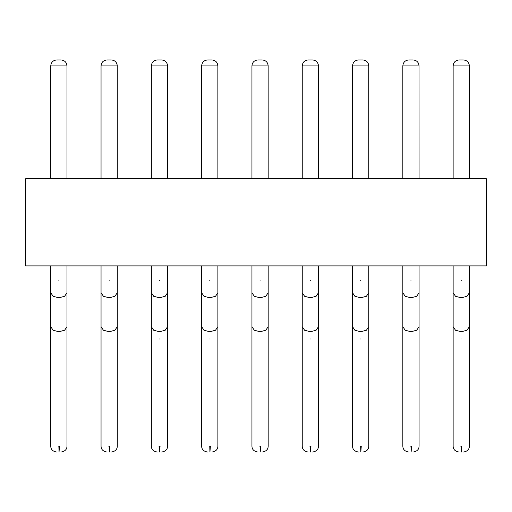 <?xml version="1.0" encoding="UTF-8"?>
<svg xmlns="http://www.w3.org/2000/svg" width="512" height="512" viewBox="0 0 512 512"><rect width="100%" height="100%" fill="white"/><g stroke="black" fill="none" stroke-linecap="round" stroke-linejoin="round"><path stroke-width="0.77" d="M25.6 178.771L25.6 265.901L486.4 265.901L486.4 178.771L25.6 178.771M469.37 178.771L469.344 65.901C468.998 62.291 467.021 60.307 463.424 59.955L459.072 59.955C455.462 60.307 453.485 62.291 453.133 65.901L453.133 178.771M419.072 178.771L419.046 65.901C418.701 62.291 416.723 60.307 413.126 59.955L408.774 59.955C405.165 60.307 403.187 62.291 402.835 65.901L402.835 178.771M368.774 178.771L368.749 65.901C368.403 62.291 366.426 60.307 362.829 59.955L358.477 59.955C354.867 60.307 352.89 62.291 352.538 65.901L352.538 178.771M318.477 178.771L318.477 65.901C318.099 62.291 316.128 60.307 312.531 59.955L308.179 59.955C304.57 60.307 302.592 62.291 302.24 65.901L302.24 178.771M268.179 178.771L268.154 65.901C267.802 62.291 265.83 60.307 262.234 59.955L257.882 59.955C254.272 60.307 252.294 62.291 251.942 65.901L251.942 178.771M217.882 178.771L217.856 65.901C217.504 62.291 215.533 60.307 211.936 59.955L207.584 59.955C203.974 60.307 201.997 62.291 201.645 65.901L201.645 178.771M167.584 178.771L167.558 65.901C167.206 62.291 165.235 60.307 161.638 59.955L157.286 59.955C153.677 60.307 151.699 62.291 151.347 65.901L151.347 178.771M117.286 178.771L117.261 65.901C116.909 62.291 114.938 60.307 111.341 59.955L106.989 59.955C103.379 60.307 101.402 62.291 101.05 65.901L101.05 178.771M66.989 178.771L66.989 65.901C66.611 62.291 64.64 60.307 61.037 59.955L56.691 59.955C53.082 60.307 51.104 62.291 50.752 65.901L50.752 178.771M463.43 59.955C467.04 60.307 469.018 62.291 469.37 65.901M413.133 59.955C416.742 60.307 418.72 62.291 419.072 65.901M362.835 59.955C366.445 60.307 368.422 62.291 368.774 65.901M312.538 59.955C316.141 60.307 318.125 62.291 318.477 65.901L302.24 65.901M262.24 59.955C265.843 60.307 267.827 62.291 268.179 65.901M211.942 59.955C215.546 60.307 217.53 62.291 217.882 65.901M161.645 59.955C165.248 60.307 167.232 62.291 167.584 65.901M111.347 59.955C114.95 60.307 116.934 62.291 117.286 65.901M61.043 59.955C64.653 60.307 66.637 62.291 66.989 65.901L50.752 65.901M210.374 446.099L209.926 452.045L209.76 446.099L210.374 446.099L209.152 446.099M160.077 446.099L159.629 452.045L159.462 446.099L160.077 446.099L158.854 446.099M109.779 446.099L109.331 452.045L109.165 446.099L109.779 446.099L108.557 446.099M310.97 446.099L310.522 452.045L310.355 446.099L310.97 446.099L309.747 446.099M461.862 446.099L461.414 452.045L461.248 446.099L461.862 446.099L460.64 446.099M411.565 446.099L411.117 452.045L410.95 446.099L411.565 446.099L410.342 446.099M260.672 446.099L260.224 452.045L260.058 446.099L260.672 446.099L259.45 446.099M59.482 446.099L59.034 452.045L58.867 446.099L59.482 446.099L58.259 446.099M361.267 446.099L360.819 452.045L360.653 446.099L361.267 446.099L360.045 446.099M209.76 280.397C220.237 280.397 220.237 280.397 209.76 280.397C199.29 280.397 199.29 280.397 209.76 280.397M159.462 280.397C169.939 280.397 169.939 280.397 159.462 280.397C148.992 280.397 148.992 280.397 159.462 280.397M109.165 280.397C119.642 280.397 119.642 280.397 109.165 280.397C98.694 280.397 98.694 280.397 109.165 280.397M310.355 280.397C320.832 280.397 320.832 280.397 310.355 280.397C299.885 280.397 299.885 280.397 310.355 280.397M461.248 280.397C471.725 280.397 471.725 280.397 461.248 280.397C450.778 280.397 450.778 280.397 461.248 280.397M410.95 280.397C421.427 280.397 421.427 280.397 410.95 280.397C400.48 280.397 400.48 280.397 410.95 280.397M260.058 280.397C270.534 280.397 270.534 280.397 260.058 280.397C249.587 280.397 249.587 280.397 260.058 280.397M58.867 280.397C69.344 280.397 69.344 280.397 58.867 280.397C48.397 280.397 48.397 280.397 58.867 280.397M360.653 280.397C371.13 280.397 371.13 280.397 360.653 280.397C350.182 280.397 350.182 280.397 360.653 280.397M207.584 452.045C203.654 451.398 201.67 449.421 201.645 446.099L201.645 292.73L204.019 296.307L209.76 297.786L215.501 296.307L217.882 292.73L217.882 265.901M157.286 452.045C153.357 451.398 151.373 449.421 151.347 446.099L151.347 292.73L153.722 296.307L159.462 297.786L165.203 296.307L167.584 292.73L167.584 265.901M106.989 452.045C103.059 451.398 101.075 449.421 101.05 446.099L101.05 292.73L103.424 296.307L109.165 297.786L114.906 296.307L117.286 292.73L117.286 265.901M308.179 452.045C304.25 451.398 302.266 449.421 302.24 446.099L302.24 292.73L304.614 296.307L310.355 297.786L316.096 296.307L318.477 292.73L318.477 265.901M459.072 452.045C455.142 451.398 453.165 449.421 453.133 446.099L453.133 292.73L455.507 296.307L461.248 297.786L466.995 296.307L469.37 292.73L469.37 265.901M408.774 452.045C404.845 451.398 402.867 449.421 402.835 446.099L402.835 292.73L405.21 296.307L410.95 297.786L416.691 296.307L419.072 292.73L419.072 265.901M257.882 452.045C253.952 451.398 251.968 449.421 251.942 446.099L251.942 292.73L254.317 296.307L260.058 297.786L265.798 296.307L268.179 292.73L268.179 265.901M56.691 452.045C52.762 451.398 50.778 449.421 50.752 446.099L50.752 292.73L53.126 296.307L58.867 297.786L64.608 296.307L66.989 292.73L66.989 265.901M358.477 452.045C354.547 451.398 352.563 449.421 352.538 446.099L352.538 292.73L354.912 296.307L360.653 297.786L366.394 296.307L368.774 292.73L368.774 265.901M201.645 326.675L204.019 330.253L209.76 331.731L215.501 330.253L217.882 326.675L217.882 292.73M151.347 326.675L153.722 330.253L159.462 331.731L165.203 330.253L167.584 326.675L167.584 292.73M101.05 326.675L103.424 330.253L109.165 331.731L114.906 330.253L117.286 326.675L117.286 292.73M302.24 326.675L304.614 330.253L310.355 331.731L316.096 330.253L318.477 326.675L318.477 292.73M453.133 326.675L455.507 330.253L461.248 331.731L466.995 330.253L469.37 326.675L469.37 292.73M402.835 326.675L405.21 330.253L410.95 331.731L416.691 330.253L419.072 326.675L419.072 292.73M251.942 326.675L254.317 330.253L260.058 331.731L265.798 330.253L268.179 326.675L268.179 292.73M50.752 326.675L53.126 330.253L58.867 331.731L64.608 330.253L66.989 326.675L66.989 292.73M352.538 326.675L354.912 330.253L360.653 331.731L366.394 330.253L368.774 326.675L368.774 292.73M453.133 65.901L469.344 65.901M402.835 65.901L419.046 65.901M352.538 65.901L368.749 65.901M251.942 65.901L268.154 65.901M201.645 65.901L217.856 65.901M151.347 65.901L167.558 65.901M101.05 65.901L117.261 65.901M209.76 339.008C220.237 339.008 220.237 339.008 209.76 339.008C199.29 339.008 199.29 339.008 209.76 339.008M159.462 339.008C169.939 339.008 169.939 339.008 159.462 339.008C148.992 339.008 148.992 339.008 159.462 339.008M109.165 339.008C119.642 339.008 119.642 339.008 109.165 339.008C98.694 339.008 98.694 339.008 109.165 339.008M310.355 339.008C320.832 339.008 320.832 339.008 310.355 339.008C299.885 339.008 299.885 339.008 310.355 339.008M461.248 339.008C471.725 339.008 471.725 339.008 461.248 339.008C450.778 339.008 450.778 339.008 461.248 339.008M410.95 339.008C421.427 339.008 421.427 339.008 410.95 339.008C400.48 339.008 400.48 339.008 410.95 339.008M260.058 339.008C270.534 339.008 270.534 339.008 260.058 339.008C249.587 339.008 249.587 339.008 260.058 339.008M58.867 339.008C69.344 339.008 69.344 339.008 58.867 339.008C48.397 339.008 48.397 339.008 58.867 339.008M360.653 339.008C371.13 339.008 371.13 339.008 360.653 339.008C350.182 339.008 350.182 339.008 360.653 339.008M201.645 292.73L201.645 265.901M151.347 292.73L151.347 265.901M101.05 292.73L101.05 265.901M302.24 292.73L302.24 265.901M453.133 292.73L453.133 265.901M402.835 292.73L402.835 265.901M251.942 292.73L251.942 265.901M50.752 292.73L50.752 265.901M352.538 292.73L352.538 265.901M211.942 452.045C215.872 451.398 217.85 449.421 217.882 446.099L217.882 326.675M161.645 452.045C165.574 451.398 167.552 449.421 167.584 446.099L167.584 326.675M111.347 452.045C115.277 451.398 117.254 449.421 117.286 446.099L117.286 326.675M312.538 452.045C316.467 451.398 318.445 449.421 318.477 446.099L318.477 326.675M463.43 452.045C467.36 451.398 469.338 449.421 469.37 446.099L469.37 326.675M413.133 452.045C417.062 451.398 419.04 449.421 419.072 446.099L419.072 326.675M262.24 452.045C266.17 451.398 268.147 449.421 268.179 446.099L268.179 326.675M61.043 452.045C64.979 451.398 66.957 449.421 66.989 446.099L66.989 326.675M362.835 452.045C366.765 451.398 368.742 449.421 368.774 446.099L368.774 326.675"/></g></svg>
